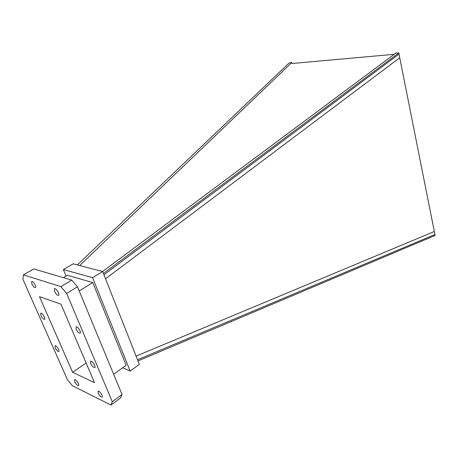 <?xml version="1.0" encoding="UTF-8"?>
<svg xmlns="http://www.w3.org/2000/svg" width="458" height="458" viewBox="0 0 458 458"><rect width="100%" height="100%" fill="white"/><g stroke="black" fill="none" stroke-linecap="round" stroke-linejoin="round"><path stroke-width="0.69" d="M60.966 304.169L39.485 296.681L72.622 372.302L94.52 382.676L60.966 304.169M86.11 362.999L72.622 372.302M66.089 276.031L63.387 269.562L73.165 263.819L102.661 271.542L139.352 364.356L130.175 371.037L122.607 367.831M63.387 269.562L92.602 277.691L130.175 371.037M113.658 374.266L126.162 365.272L92.791 282.58L67.366 275.275L63.387 277.64M102.661 271.542L92.602 277.691M79.205 290.95L92.791 282.58M22.9 279.266L67.395 379.619L72.375 385.733L111.002 405.049L112.307 401.758L66.65 293.418L60.903 286.639L23.375 274.869L22.9 279.266M74.734 381.737C76.12 384.331 77.379 385.596 78.53 385.533C79.829 384.829 75.662 378.714 74.557 379.705L74.734 381.737M54.582 291.454C55.99 294.213 57.324 295.53 58.584 295.41C60.244 294.631 55.893 287.647 54.439 288.746L54.582 291.454M98.212 393.245C99.609 395.884 100.92 397.16 102.134 397.075C103.479 396.307 99.22 390.205 98.075 391.258L98.212 393.245M31.848 284.012C33.136 286.502 34.321 287.704 35.415 287.624C36.875 286.971 32.936 280.536 31.654 281.487L31.848 284.012M76.223 329.296C77.614 331.987 78.936 333.275 80.179 333.155C81.719 332.365 77.442 325.815 76.102 326.909L76.223 329.296M55.252 347.891C56.546 350.347 57.731 351.538 58.801 351.475C60.09 350.828 56.168 344.851 55.057 345.779L55.252 347.891M90.695 363.526C92.161 366.326 93.547 367.671 94.846 367.551C96.363 366.726 91.869 360.12 90.569 361.253L90.695 363.526M40.928 315.636C42.262 318.19 43.487 319.432 44.598 319.358C46.018 318.694 41.947 312.276 40.722 313.243L40.928 315.636M111.002 405.049L120.649 397.842L122.028 394.515L77.488 286.794L71.763 280.107L33.783 268.926L23.375 274.869M112.307 401.758L122.028 394.515M66.65 293.418L77.488 286.794M60.903 286.639L71.763 280.107M102.586 271.52L395.952 52.985L398.781 52.951L103.422 273.478M137.995 360.927L435.1 235.458L398.781 52.951M77.368 264.919L289.164 62.946L291.809 62.511L79.692 265.531M394.178 54.307L292.061 63.502L291.809 62.511M103.937 274.777L399.01 54.096L399.737 57.742L105.529 278.796M136.089 356.106L434.316 231.502L434.911 234.513L137.532 359.753"/></g></svg>
